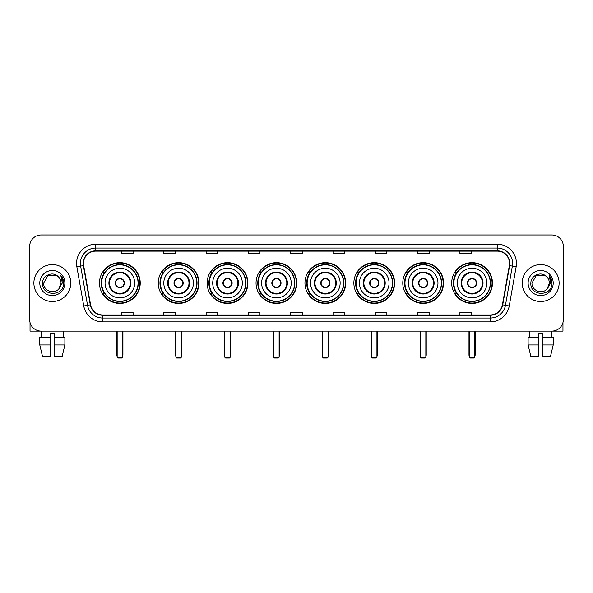 <?xml version="1.0" encoding="UTF-8"?>
<svg xmlns="http://www.w3.org/2000/svg" width="593" height="593" viewBox="0 0 593 593"><rect width="100%" height="100%" fill="white"/><g stroke="black" fill="none" stroke-linecap="round" stroke-linejoin="round"><path stroke-width="0.89" d="M451.688 283.039A20.377 20.377 0 0 0 472.065 303.423A20.377 20.377 0 0 0 492.449 283.039A20.377 20.377 0 0 0 472.065 262.662A20.377 20.377 0 0 0 451.688 283.039M402.78 283.039A20.377 20.377 0 0 0 423.157 303.423A20.377 20.377 0 0 0 443.534 283.039A20.377 20.377 0 0 0 423.157 262.662A20.377 20.377 0 0 0 402.78 283.039M353.865 283.039A20.377 20.377 0 0 0 374.25 303.423A20.377 20.377 0 0 0 394.627 283.039A20.377 20.377 0 0 0 374.25 262.662A20.377 20.377 0 0 0 353.865 283.039M304.958 283.039A20.377 20.377 0 0 0 325.335 303.423A20.377 20.377 0 0 0 345.719 283.039A20.377 20.377 0 0 0 325.335 262.662A20.377 20.377 0 0 0 304.958 283.039M256.05 283.039A20.377 20.377 0 0 0 276.427 303.423A20.377 20.377 0 0 0 296.804 283.039A20.377 20.377 0 0 0 276.427 262.662A20.377 20.377 0 0 0 256.05 283.039M207.142 283.039A20.377 20.377 0 0 0 227.519 303.423A20.377 20.377 0 0 0 247.896 283.039A20.377 20.377 0 0 0 227.519 262.662A20.377 20.377 0 0 0 207.142 283.039M158.227 283.039A20.377 20.377 0 0 0 178.612 303.423A20.377 20.377 0 0 0 198.989 283.039A20.377 20.377 0 0 0 178.612 262.662A20.377 20.377 0 0 0 158.227 283.039M99.476 283.039A20.377 20.377 0 0 0 119.853 303.423A20.377 20.377 0 0 0 140.237 283.039A20.377 20.377 0 0 0 119.853 262.662A20.377 20.377 0 0 0 99.476 283.039M104.368 293.424A18.65 18.65 0 0 1 104.368 272.661M163.119 293.424A18.65 18.65 0 0 1 163.119 272.661M212.027 293.424A18.65 18.65 0 0 1 212.027 272.661M260.935 293.424A18.65 18.65 0 0 1 260.935 272.661M309.85 293.424A18.65 18.65 0 0 1 309.85 272.661M358.758 293.424A18.65 18.65 0 0 1 358.758 272.661M407.665 293.424A18.65 18.65 0 0 1 407.665 272.661M456.573 293.424A18.65 18.65 0 0 1 456.573 272.661M29.65 246.51L29.65 319.568A11.534 11.534 0 0 0 41.184 331.109L551.816 331.109A11.534 11.534 0 0 0 563.35 319.568L563.35 246.51A11.534 11.534 0 0 0 551.816 234.976L41.184 234.976A11.534 11.534 0 0 0 29.65 246.51L29.65 319.568M33.883 283.039A18.457 18.457 0 0 0 52.34 301.496A18.457 18.457 0 0 0 70.789 283.039A18.457 18.457 0 0 0 52.34 264.589A18.457 18.457 0 0 0 33.883 283.039A18.457 18.457 0 0 0 52.34 301.496A18.457 18.457 0 0 0 70.789 283.039A18.457 18.457 0 0 0 52.34 264.589A18.457 18.457 0 0 0 33.883 283.039M522.211 283.039A18.457 18.457 0 0 0 540.66 301.496A18.457 18.457 0 0 0 559.117 283.039A18.457 18.457 0 0 0 540.66 264.589A18.457 18.457 0 0 0 522.211 283.039A18.457 18.457 0 0 0 540.66 301.496A18.457 18.457 0 0 0 559.117 283.039A18.457 18.457 0 0 0 540.66 264.589A18.457 18.457 0 0 0 522.211 283.039M83.48 263.433A12.305 12.305 0 0 1 95.784 251.128L497.216 251.128A12.305 12.305 0 0 1 509.335 265.568L502.419 304.787A12.305 12.305 0 0 1 490.3 314.957L102.7 314.957A12.305 12.305 0 0 1 90.581 304.787L83.665 265.568A12.305 12.305 0 0 1 83.48 263.433M83.176 263.433A12.609 12.609 0 0 0 83.368 265.62L90.284 304.839A12.609 12.609 0 0 0 102.7 315.261L490.3 315.261A12.609 12.609 0 0 0 502.716 304.839L509.632 265.62A12.609 12.609 0 0 0 497.216 250.817L95.784 250.817A12.609 12.609 0 0 0 83.176 263.433M76.853 266.768A19.228 19.228 0 0 1 95.784 244.205L497.216 244.205A19.228 19.228 0 0 1 516.147 266.768L509.231 305.988A19.228 19.228 0 0 1 490.3 321.88L102.7 321.88A19.228 19.228 0 0 1 83.769 305.988L76.853 266.768L80.641 266.101A15.381 15.381 0 0 1 95.784 248.052L497.216 248.052A15.381 15.381 0 0 1 512.359 266.101L505.444 305.321A15.381 15.381 0 0 1 490.3 318.033L102.7 318.033A15.381 15.381 0 0 1 87.556 305.321L80.641 266.101A15.381 15.381 0 0 1 80.403 263.433M551.816 234.976L41.184 234.976M41.354 337.261L41.184 331.109L551.816 331.109L551.646 337.261M563.35 319.568L563.35 246.51M502.716 304.839L505.444 305.321L512.359 266.101L516.147 266.768M290.733 251.128L290.733 253.73L302.267 253.73L302.267 251.128M248.437 251.128L248.437 253.73L259.971 253.73L259.971 251.128M206.142 251.128L206.142 253.73L217.675 253.73L217.675 251.128M163.846 251.128L163.846 253.73L175.38 253.73L175.38 251.128M121.55 251.128L121.55 253.73L133.084 253.73L133.084 251.128M333.029 251.128L333.029 253.73L344.563 253.73L344.563 251.128M375.325 251.128L375.325 253.73L386.858 253.73L386.858 251.128M417.62 251.128L417.62 253.73L429.154 253.73L429.154 251.128M459.916 251.128L459.916 253.73L471.45 253.73L471.45 251.128M302.267 314.957L302.267 312.355L290.733 312.355L290.733 314.957M259.971 314.957L259.971 312.355L248.437 312.355L248.437 314.957M217.675 314.957L217.675 312.355L206.142 312.355L206.142 314.957M175.38 314.957L175.38 312.355L163.846 312.355L163.846 314.957M133.084 314.957L133.084 312.355L121.55 312.355L121.55 314.957M344.563 314.957L344.563 312.355L333.029 312.355L333.029 314.957M386.858 314.957L386.858 312.355L375.325 312.355L375.325 314.957M429.154 314.957L429.154 312.355L417.62 312.355L417.62 314.957M471.45 314.957L471.45 312.355L459.916 312.355L459.916 314.957M58.032 276.479C52.695 270.89 42.429 275.493 42.526 283.039C41.547 296.456 63.295 296.811 63.651 283.691L63.666 283.039C63.636 280.192 62.688 277.687 60.827 275.53L62.324 283.039L58.996 288.628C54.386 294.862 43.193 290.874 43.645 283.039L47.989 275.515L56.683 275.515L58.032 276.479A8.687 8.687 0 0 1 61.027 283.039L58.996 288.628A8.687 8.687 0 0 0 61.027 283.039L58.974 288.65M39.798 283.039A12.535 12.535 0 0 0 52.34 295.581A12.535 12.535 0 0 0 64.874 283.039A12.535 12.535 0 0 0 52.34 270.504A12.535 12.535 0 0 0 39.798 283.039M60.909 275.626L63.666 283.372M30.035 322.525L30.035 331.109L74.636 331.109M39.79 337.261L39.79 344.948L42.526 356.482L39.79 344.948L39.79 337.261L50.412 337.261L50.412 333.414L54.26 333.414L54.26 337.261L64.882 337.261L64.882 344.948L62.146 356.482L64.882 344.948L54.26 344.948L54.26 337.261M63.488 331.109L63.318 337.261M50.412 337.261L50.412 356.482L42.526 356.482M39.79 344.948L50.412 344.948M62.146 356.482L54.26 356.482L54.26 344.948M105.05 283.039A14.803 14.803 0 0 1 119.853 268.236A14.803 14.803 0 0 1 134.663 283.039A14.803 14.803 0 0 1 119.853 297.849A14.803 14.803 0 0 1 105.05 283.039A14.803 14.803 0 0 0 119.853 297.849A14.803 14.803 0 0 0 134.663 283.039M109.475 283.039A10.385 10.385 0 0 0 119.853 293.424A10.385 10.385 0 0 0 130.238 283.039A10.385 10.385 0 0 0 119.853 272.661A10.385 10.385 0 0 0 109.475 283.039M104.598 272.661A18.457 18.457 0 0 0 104.598 293.424M138.043 283.039A18.19 18.19 0 0 0 119.853 264.856A18.19 18.19 0 0 0 101.67 283.039A18.19 18.19 0 0 0 119.853 301.229A18.19 18.19 0 0 0 138.043 283.039M115.242 283.039A4.611 4.611 0 0 0 119.853 287.657A4.611 4.611 0 0 0 124.471 283.039A4.611 4.611 0 0 0 119.853 278.428A4.611 4.611 0 0 0 115.242 283.039M139.852 283.039A19.992 19.992 0 0 1 102.767 293.424L104.62 293.424A18.435 18.435 0 0 0 132.054 296.863A18.435 18.435 0 0 0 132.054 269.215A18.435 18.435 0 0 0 104.62 272.661L102.767 272.661A19.992 19.992 0 0 1 139.852 283.039M115.39 281.89L115.546 281.89A4.462 4.462 0 0 1 124.167 281.89L123.922 281.89A4.233 4.233 0 0 1 119.853 287.271A4.233 4.233 0 0 1 115.783 281.89A4.233 4.233 0 0 1 123.922 281.89L124.322 281.89M124.322 284.195L124.167 284.195A4.462 4.462 0 0 1 115.546 284.195L115.39 284.195M117.162 331.109L117.162 357.253L122.551 357.253L122.551 331.109M117.162 357.253L117.933 358.024L121.78 358.024L122.551 357.253M163.809 283.039A14.803 14.803 0 0 1 178.612 268.236A14.803 14.803 0 0 1 193.414 283.039A14.803 14.803 0 0 1 178.612 297.849A14.803 14.803 0 0 1 163.809 283.039A14.803 14.803 0 0 0 178.612 297.849A14.803 14.803 0 0 0 193.414 283.039M168.227 283.039A10.385 10.385 0 0 0 178.612 293.424A10.385 10.385 0 0 0 188.989 283.039A10.385 10.385 0 0 0 178.612 272.661A10.385 10.385 0 0 0 168.227 283.039M163.349 272.661A18.457 18.457 0 0 0 163.349 293.424M196.794 283.039A18.19 18.19 0 0 0 178.612 264.856A18.19 18.19 0 0 0 160.421 283.039A18.19 18.19 0 0 0 178.612 301.229A18.19 18.19 0 0 0 196.794 283.039M173.994 283.039A4.611 4.611 0 0 0 178.612 287.657A4.611 4.611 0 0 0 183.222 283.039A4.611 4.611 0 0 0 178.612 278.428A4.611 4.611 0 0 0 173.994 283.039M198.603 283.039A19.992 19.992 0 0 1 161.518 293.424L163.371 293.424A18.435 18.435 0 0 0 190.805 296.863A18.435 18.435 0 0 0 190.805 269.215A18.435 18.435 0 0 0 163.371 272.661L161.518 272.661A19.992 19.992 0 0 1 198.603 283.039M174.142 281.89L174.298 281.89A4.462 4.462 0 0 1 182.918 281.89L182.681 281.89A4.233 4.233 0 0 1 178.612 287.271A4.233 4.233 0 0 1 174.542 281.89A4.233 4.233 0 0 1 182.681 281.89L183.074 281.89M183.074 284.195L182.681 284.195A4.233 4.233 0 0 1 174.542 284.195L174.142 284.195M182.681 284.195L182.918 284.195A4.462 4.462 0 0 1 174.298 284.195L174.542 284.195M175.921 331.109L175.921 357.253L181.302 357.253L181.302 331.109M175.921 357.253L176.684 358.024L180.531 358.024L181.302 357.253M212.717 283.039A14.803 14.803 0 0 1 227.519 268.236A14.803 14.803 0 0 1 242.322 283.039A14.803 14.803 0 0 1 227.519 297.849A14.803 14.803 0 0 1 212.717 283.039A14.803 14.803 0 0 0 227.519 297.849A14.803 14.803 0 0 0 242.322 283.039M217.134 283.039A10.385 10.385 0 0 0 227.519 293.424A10.385 10.385 0 0 0 237.904 283.039A10.385 10.385 0 0 0 227.519 272.661A10.385 10.385 0 0 0 217.134 283.039M212.257 272.661A18.457 18.457 0 0 0 212.257 293.424M245.71 283.039A18.19 18.19 0 0 0 227.519 264.856A18.19 18.19 0 0 0 209.329 283.039A18.19 18.19 0 0 0 227.519 301.229A18.19 18.19 0 0 0 245.71 283.039M222.901 283.039A4.611 4.611 0 0 0 227.519 287.657A4.611 4.611 0 0 0 232.13 283.039A4.611 4.611 0 0 0 227.519 278.428A4.611 4.611 0 0 0 222.901 283.039M247.511 283.039A19.992 19.992 0 0 1 210.433 293.424L212.287 293.424A18.435 18.435 0 0 0 239.72 296.863A18.435 18.435 0 0 0 239.72 269.215A18.435 18.435 0 0 0 212.287 272.661L210.433 272.661A19.992 19.992 0 0 1 247.511 283.039M223.05 281.89L223.205 281.89A4.462 4.462 0 0 1 231.826 281.89L231.589 281.89A4.233 4.233 0 0 1 227.519 287.271A4.233 4.233 0 0 1 223.45 281.89A4.233 4.233 0 0 1 231.589 281.89L231.989 281.89M231.989 284.195L231.589 284.195A4.233 4.233 0 0 1 223.45 284.195L223.05 284.195M231.589 284.195L231.826 284.195A4.462 4.462 0 0 1 223.205 284.195L223.45 284.195M224.829 331.109L224.829 357.253L230.21 357.253L230.21 331.109M224.829 357.253L225.599 358.024L229.439 358.024L230.21 357.253M261.624 283.039A14.803 14.803 0 0 1 276.427 268.236A14.803 14.803 0 0 1 291.23 283.039A14.803 14.803 0 0 1 276.427 297.849A14.803 14.803 0 0 1 261.624 283.039A14.803 14.803 0 0 0 276.427 297.849A14.803 14.803 0 0 0 291.23 283.039M266.049 283.039A10.385 10.385 0 0 0 276.427 293.424A10.385 10.385 0 0 0 286.812 283.039A10.385 10.385 0 0 0 276.427 272.661A10.385 10.385 0 0 0 266.049 283.039M261.172 272.661A18.457 18.457 0 0 0 261.172 293.424L259.341 293.424A19.992 19.992 0 0 0 296.426 283.039A19.992 19.992 0 0 0 259.341 272.661L261.194 272.661A18.435 18.435 0 0 1 288.628 269.215A18.435 18.435 0 0 1 288.628 296.863A18.435 18.435 0 0 1 261.194 293.424M294.617 283.039A18.19 18.19 0 0 0 276.427 264.856A18.19 18.19 0 0 0 258.244 283.039A18.19 18.19 0 0 0 276.427 301.229A18.19 18.19 0 0 0 294.617 283.039M271.816 283.039A4.611 4.611 0 0 0 276.427 287.657A4.611 4.611 0 0 0 281.045 283.039A4.611 4.611 0 0 0 276.427 278.428A4.611 4.611 0 0 0 271.816 283.039M271.965 281.89L272.12 281.89A4.462 4.462 0 0 1 280.741 281.89L280.496 281.89A4.233 4.233 0 0 1 276.427 287.271A4.233 4.233 0 0 1 272.357 281.89A4.233 4.233 0 0 1 280.496 281.89L280.897 281.89M280.897 284.195L280.496 284.195A4.233 4.233 0 0 1 272.357 284.195L271.965 284.195M280.496 284.195L280.741 284.195A4.462 4.462 0 0 1 272.12 284.195L272.357 284.195M273.736 331.109L273.736 357.253L279.118 357.253L279.118 331.109M273.736 357.253L274.507 358.024L278.354 358.024L279.118 357.253M310.532 283.039A14.803 14.803 0 0 1 325.335 268.236A14.803 14.803 0 0 1 340.145 283.039A14.803 14.803 0 0 1 325.335 297.849A14.803 14.803 0 0 1 310.532 283.039A14.803 14.803 0 0 0 325.335 297.849A14.803 14.803 0 0 0 340.145 283.039M314.957 283.039A10.385 10.385 0 0 0 325.335 293.424A10.385 10.385 0 0 0 335.72 283.039A10.385 10.385 0 0 0 325.335 272.661A10.385 10.385 0 0 0 314.957 283.039M310.08 272.661A18.457 18.457 0 0 0 310.08 293.424M343.525 283.039A18.19 18.19 0 0 0 325.335 264.856A18.19 18.19 0 0 0 307.152 283.039A18.19 18.19 0 0 0 325.335 301.229A18.19 18.19 0 0 0 343.525 283.039M320.724 283.039A4.611 4.611 0 0 0 325.335 287.657A4.611 4.611 0 0 0 329.953 283.039A4.611 4.611 0 0 0 325.335 278.428A4.611 4.611 0 0 0 320.724 283.039M345.334 283.039A19.992 19.992 0 0 1 308.249 293.424L310.102 293.424A18.435 18.435 0 0 0 337.536 296.863A18.435 18.435 0 0 0 337.536 269.215A18.435 18.435 0 0 0 310.102 272.661L308.249 272.661A19.992 19.992 0 0 1 345.334 283.039M320.872 281.89L321.028 281.89A4.462 4.462 0 0 1 329.649 281.89L329.404 281.89A4.233 4.233 0 0 1 325.335 287.271A4.233 4.233 0 0 1 321.273 281.89A4.233 4.233 0 0 1 329.404 281.89L329.804 281.89M329.804 284.195L329.404 284.195A4.233 4.233 0 0 1 321.273 284.195L320.872 284.195M329.404 284.195L329.649 284.195A4.462 4.462 0 0 1 321.028 284.195L321.273 284.195M322.644 331.109L322.644 357.253L328.033 357.253L328.033 331.109M322.644 357.253L323.415 358.024L327.262 358.024L328.033 357.253M359.447 283.039A14.803 14.803 0 0 1 374.25 268.236A14.803 14.803 0 0 1 389.052 283.039A14.803 14.803 0 0 1 374.25 297.849A14.803 14.803 0 0 1 359.447 283.039A14.803 14.803 0 0 0 374.25 297.849A14.803 14.803 0 0 0 389.052 283.039M363.865 283.039A10.385 10.385 0 0 0 374.25 293.424A10.385 10.385 0 0 0 384.627 283.039A10.385 10.385 0 0 0 374.25 272.661A10.385 10.385 0 0 0 363.865 283.039M358.987 272.661A18.457 18.457 0 0 0 358.987 293.424M392.433 283.039A18.19 18.19 0 0 0 374.25 264.856A18.19 18.19 0 0 0 356.059 283.039A18.19 18.19 0 0 0 374.25 301.229A18.19 18.19 0 0 0 392.433 283.039M369.632 283.039A4.611 4.611 0 0 0 374.25 287.657A4.611 4.611 0 0 0 378.86 283.039A4.611 4.611 0 0 0 374.25 278.428A4.611 4.611 0 0 0 369.632 283.039M394.241 283.039A19.992 19.992 0 0 1 357.156 293.424L359.01 293.424A18.435 18.435 0 0 0 386.443 296.863A18.435 18.435 0 0 0 386.443 269.215A18.435 18.435 0 0 0 359.01 272.661L357.156 272.661A19.992 19.992 0 0 1 394.241 283.039M369.78 281.89L369.936 281.89A4.462 4.462 0 0 1 378.556 281.89L378.319 281.89A4.233 4.233 0 0 1 374.25 287.271A4.233 4.233 0 0 1 370.18 281.89A4.233 4.233 0 0 1 378.319 281.89L378.712 281.89M378.712 284.195L378.319 284.195A4.233 4.233 0 0 1 370.18 284.195L369.78 284.195M378.319 284.195L378.556 284.195A4.462 4.462 0 0 1 369.936 284.195L370.18 284.195M371.559 331.109L371.559 357.253L376.94 357.253L376.94 331.109M371.559 357.253L372.322 358.024L376.17 358.024L376.94 357.253M408.355 283.039A14.803 14.803 0 0 1 423.157 268.236A14.803 14.803 0 0 1 437.96 283.039A14.803 14.803 0 0 1 423.157 297.849A14.803 14.803 0 0 1 408.355 283.039A14.803 14.803 0 0 0 423.157 297.849A14.803 14.803 0 0 0 437.96 283.039M412.772 283.039A10.385 10.385 0 0 0 423.157 293.424A10.385 10.385 0 0 0 433.542 283.039A10.385 10.385 0 0 0 423.157 272.661A10.385 10.385 0 0 0 412.772 283.039M407.895 272.661A18.457 18.457 0 0 0 407.895 293.424L406.072 293.424A19.992 19.992 0 0 0 443.149 283.039A19.992 19.992 0 0 0 406.072 272.661L407.925 272.661A18.435 18.435 0 0 1 435.358 269.215A18.435 18.435 0 0 1 435.358 296.863A18.435 18.435 0 0 1 407.925 293.424M441.348 283.039A18.19 18.19 0 0 0 423.157 264.856A18.19 18.19 0 0 0 404.967 283.039A18.19 18.19 0 0 0 423.157 301.229A18.19 18.19 0 0 0 441.348 283.039M418.547 283.039A4.611 4.611 0 0 0 423.157 287.657A4.611 4.611 0 0 0 427.775 283.039A4.611 4.611 0 0 0 423.157 278.428A4.611 4.611 0 0 0 418.547 283.039M418.688 281.89L418.851 281.89A4.462 4.462 0 0 1 427.471 281.89L427.227 281.89A4.233 4.233 0 0 1 423.157 287.271A4.233 4.233 0 0 1 419.088 281.89A4.233 4.233 0 0 1 427.227 281.89L427.627 281.89M427.627 284.195L427.227 284.195A4.233 4.233 0 0 1 419.088 284.195L418.688 284.195M427.227 284.195L427.471 284.195A4.462 4.462 0 0 1 418.851 284.195L419.088 284.195M420.467 331.109L420.467 357.253L425.848 357.253L425.848 331.109M420.467 357.253L421.238 358.024L425.077 358.024L425.848 357.253M457.262 283.039A14.803 14.803 0 0 1 472.065 268.236A14.803 14.803 0 0 1 486.868 283.039A14.803 14.803 0 0 1 472.065 297.849A14.803 14.803 0 0 1 457.262 283.039A14.803 14.803 0 0 0 472.065 297.849A14.803 14.803 0 0 0 486.868 283.039M461.688 283.039A10.385 10.385 0 0 0 472.065 293.424A10.385 10.385 0 0 0 482.45 283.039A10.385 10.385 0 0 0 472.065 272.661A10.385 10.385 0 0 0 461.688 283.039M456.81 272.661A18.457 18.457 0 0 0 456.81 293.424M490.255 283.039A18.19 18.19 0 0 0 472.065 264.856A18.19 18.19 0 0 0 453.882 283.039A18.19 18.19 0 0 0 472.065 301.229A18.19 18.19 0 0 0 490.255 283.039M467.454 283.039A4.611 4.611 0 0 0 472.065 287.657A4.611 4.611 0 0 0 476.683 283.039A4.611 4.611 0 0 0 472.065 278.428A4.611 4.611 0 0 0 467.454 283.039M492.064 283.039A19.992 19.992 0 0 1 454.979 293.424L456.832 293.424A18.435 18.435 0 0 0 484.266 296.863A18.435 18.435 0 0 0 484.266 269.215A18.435 18.435 0 0 0 456.832 272.661L454.979 272.661A19.992 19.992 0 0 1 492.064 283.039M467.603 281.89L467.758 281.89A4.462 4.462 0 0 1 476.379 281.89L476.135 281.89A4.233 4.233 0 0 1 472.065 287.271A4.233 4.233 0 0 1 467.996 281.89A4.233 4.233 0 0 1 476.135 281.89L476.535 281.89M476.535 284.195L476.135 284.195A4.233 4.233 0 0 1 467.996 284.195L467.603 284.195M476.135 284.195L476.379 284.195A4.462 4.462 0 0 1 467.758 284.195L467.996 284.195M469.374 331.109L469.374 357.253L474.756 357.253L474.756 331.109M469.374 357.253L470.145 358.024L473.992 358.024L474.756 357.253M562.965 322.525L562.965 331.109L518.364 331.109M528.118 337.261L528.118 344.948L530.854 356.482L528.118 344.948L528.118 337.261L538.74 337.261L538.74 333.414L542.588 333.414L542.588 337.261L553.21 337.261L553.21 344.948L550.474 356.482L553.21 344.948L542.588 344.948L542.588 337.261M538.74 337.261L538.74 356.482L530.854 356.482M528.118 344.948L538.74 344.948M550.474 356.482L542.588 356.482L542.588 344.948M529.512 331.109L529.682 337.261M546.353 276.479C541.024 270.89 530.757 275.493 530.854 283.039C529.875 296.456 551.623 296.811 551.979 283.691L551.994 283.039C551.964 280.192 551.016 277.687 549.155 275.53L550.652 283.039L547.324 288.628C542.714 294.862 531.521 290.874 531.973 283.039L536.317 275.515L545.011 275.515L546.353 276.479A8.687 8.687 0 0 1 549.355 283.039L547.324 288.628A8.687 8.687 0 0 0 549.355 283.039L547.302 288.65M528.126 283.039A12.535 12.535 0 0 0 540.66 295.581A12.535 12.535 0 0 0 553.202 283.039A12.535 12.535 0 0 0 540.66 270.504A12.535 12.535 0 0 0 528.126 283.039M549.237 275.626L551.994 283.372M497.216 244.205L497.216 250.817M80.641 266.101L83.368 265.62M102.7 321.88L102.7 315.261M490.3 315.261L490.3 321.88M83.769 305.988L90.284 304.839M509.632 265.62L512.359 266.101M95.784 244.205L95.784 250.817M505.444 305.321L509.231 305.988M130.816 283.039A10.956 10.956 0 0 0 119.853 272.083A10.956 10.956 0 0 0 108.897 283.039A10.956 10.956 0 0 0 119.853 294.002A10.956 10.956 0 0 0 130.816 283.039M116.777 331.109L116.777 354.948L117.162 354.948M122.551 354.948L122.929 354.948L122.929 331.109M189.567 283.039A10.956 10.956 0 0 0 178.612 272.083A10.956 10.956 0 0 0 167.649 283.039A10.956 10.956 0 0 0 178.612 294.002A10.956 10.956 0 0 0 189.567 283.039M175.535 331.109L175.535 354.948L175.921 354.948M181.302 354.948L181.688 354.948L181.688 331.109M238.475 283.039A10.956 10.956 0 0 0 227.519 272.083A10.956 10.956 0 0 0 216.564 283.039A10.956 10.956 0 0 0 227.519 294.002A10.956 10.956 0 0 0 238.475 283.039M224.443 331.109L224.443 354.948L224.829 354.948M230.21 354.948L230.595 354.948L230.595 331.109M287.39 283.039A10.956 10.956 0 0 0 276.427 272.083A10.956 10.956 0 0 0 265.471 283.039A10.956 10.956 0 0 0 276.427 294.002A10.956 10.956 0 0 0 287.39 283.039M273.351 331.109L273.351 354.948L273.736 354.948M279.118 354.948L279.503 354.948L279.503 331.109M336.298 283.039A10.956 10.956 0 0 0 325.335 272.083A10.956 10.956 0 0 0 314.379 283.039A10.956 10.956 0 0 0 325.335 294.002A10.956 10.956 0 0 0 336.298 283.039M322.266 331.109L322.266 354.948L322.644 354.948M328.033 354.948L328.411 354.948L328.411 331.109M385.205 283.039A10.956 10.956 0 0 0 374.25 272.083A10.956 10.956 0 0 0 363.287 283.039A10.956 10.956 0 0 0 374.25 294.002A10.956 10.956 0 0 0 385.205 283.039M371.174 331.109L371.174 354.948L371.559 354.948M376.94 354.948L377.326 354.948L377.326 331.109M434.113 283.039A10.956 10.956 0 0 0 423.157 272.083A10.956 10.956 0 0 0 412.202 283.039A10.956 10.956 0 0 0 423.157 294.002A10.956 10.956 0 0 0 434.113 283.039M420.081 331.109L420.081 354.948L420.467 354.948M425.848 354.948L426.234 354.948L426.234 331.109M483.028 283.039A10.956 10.956 0 0 0 472.065 272.083A10.956 10.956 0 0 0 461.109 283.039A10.956 10.956 0 0 0 472.065 294.002A10.956 10.956 0 0 0 483.028 283.039M468.989 331.109L468.989 354.948L469.374 354.948M474.756 354.948L475.141 354.948L475.141 331.109M116.777 354.948A3.076 3.076 0 0 0 117.162 356.437M122.551 356.437A3.076 3.076 0 0 0 122.929 354.948M175.535 354.948A3.076 3.076 0 0 0 175.921 356.437M181.302 356.437A3.076 3.076 0 0 0 181.688 354.948M224.443 354.948A3.076 3.076 0 0 0 224.829 356.437M230.21 356.437A3.076 3.076 0 0 0 230.595 354.948M273.351 354.948A3.076 3.076 0 0 0 273.736 356.437M279.118 356.437A3.076 3.076 0 0 0 279.503 354.948M322.266 354.948A3.076 3.076 0 0 0 322.644 356.437M328.033 356.437A3.076 3.076 0 0 0 328.411 354.948M371.174 354.948A3.076 3.076 0 0 0 371.559 356.437M376.94 356.437A3.076 3.076 0 0 0 377.326 354.948M420.081 354.948A3.076 3.076 0 0 0 420.467 356.437M425.848 356.437A3.076 3.076 0 0 0 426.234 354.948M468.989 354.948A3.076 3.076 0 0 0 469.374 356.437M474.756 356.437A3.076 3.076 0 0 0 475.141 354.948"/></g></svg>
